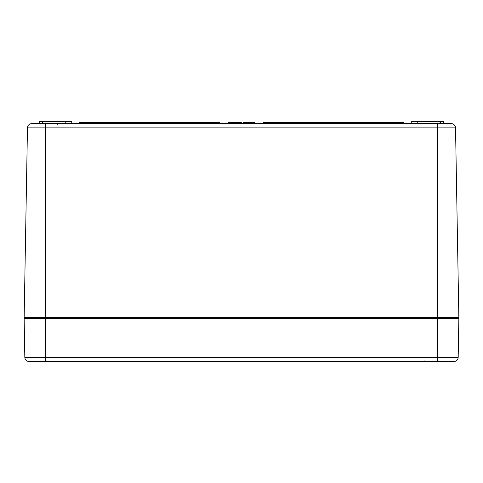 <?xml version="1.0" encoding="UTF-8"?>
<svg xmlns="http://www.w3.org/2000/svg" width="483" height="483" viewBox="0 0 483 483"><rect width="100%" height="100%" fill="white"/><g stroke="black" fill="none" stroke-linecap="round" stroke-linejoin="round"><path stroke-width="0.72" d="M235.179 122.543L228.266 122.543L228.266 123.63M241.397 123.63L241.397 122.543L240.612 122.543L240.612 123.63M247.519 122.543L246.384 122.543M254.396 123.63L254.396 122.543L250.912 122.543L250.912 123.63M233.633 123.63L233.633 122.543M232.939 123.63L232.939 122.543M230.735 123.63L230.735 122.543M228.61 123.63L228.61 122.543M239.979 123.63L239.979 122.543L234.611 122.543L234.611 123.63M239.284 123.63L239.284 122.543M237.081 123.63L237.081 122.543M234.955 123.63L234.955 122.543M219.874 123.63L219.874 122.543L79.29 122.543L79.29 123.63M263.126 123.63L263.126 122.543L403.71 122.543L403.71 123.63M254.372 123.63L254.372 122.543M253.237 123.63L253.237 122.543M252.669 123.63L252.669 122.543M251.697 123.63L251.697 122.543M250.816 123.63L250.816 122.543L247.236 122.543L247.236 123.63M250.677 123.63L250.677 122.543M247.374 123.63L247.374 122.543M246.656 123.63L246.656 122.543L243.142 122.543L243.142 123.63M451.213 123.63A4.323 4.323 0 0 1 455.535 127.88A4.323 4.323 0 0 0 451.213 123.63L31.787 123.63A4.323 4.323 0 0 0 27.465 127.88L455.535 127.88L458.85 317.621L24.15 317.621L27.465 127.88A4.323 4.323 0 0 1 31.787 123.63A4.323 4.323 0 0 0 27.465 127.88M71.719 123.63L71.719 121.462L39.28 121.462L39.28 123.63M65.229 123.63L65.229 121.462M443.72 123.63L443.72 121.462L411.281 121.462L411.281 123.63M417.771 123.63L417.771 121.462M437.236 123.63L437.236 318.937L458.85 318.937A0.646 0.646 0 0 0 458.204 318.279L24.796 318.279L458.204 318.279A0.646 0.646 0 0 0 458.85 317.621M24.796 318.279A0.646 0.646 0 0 1 24.15 317.621A0.646 0.646 0 0 0 24.796 318.279A0.646 0.646 0 0 0 24.15 318.937L24.82 357.287A4.323 4.323 0 0 0 29.143 361.538L45.764 361.538L29.143 361.538A4.323 4.323 0 0 1 24.82 357.287A4.323 4.323 0 0 0 29.143 361.538M45.764 123.63L45.764 361.538L453.857 361.538A4.323 4.323 0 0 0 458.18 357.287L24.82 357.287M458.85 318.937L458.18 357.287A4.323 4.323 0 0 1 453.857 361.538A4.323 4.323 0 0 0 458.18 357.287M233.79 123.63L233.79 122.543M231.816 123.63L231.816 122.543M229.473 123.63L229.473 122.543M238.155 123.63L238.155 122.543M235.819 123.63L235.819 122.543M249.023 123.63L249.023 122.543M244.899 123.63L244.899 122.543M42.522 123.63L42.522 121.462M440.478 123.63L440.478 121.462M24.15 318.937L437.236 318.937L437.236 361.538M446.962 124.27L447.608 123.63M57.658 124.27L58.304 123.63M31.715 317.639L31.069 318.279L31.715 317.639M421.019 317.639L420.373 318.279M34.963 360.898L34.317 361.538M424.267 360.898L423.621 361.538M444.795 318.919L445.441 318.279M55.491 318.919L56.137 318.279"/></g></svg>
